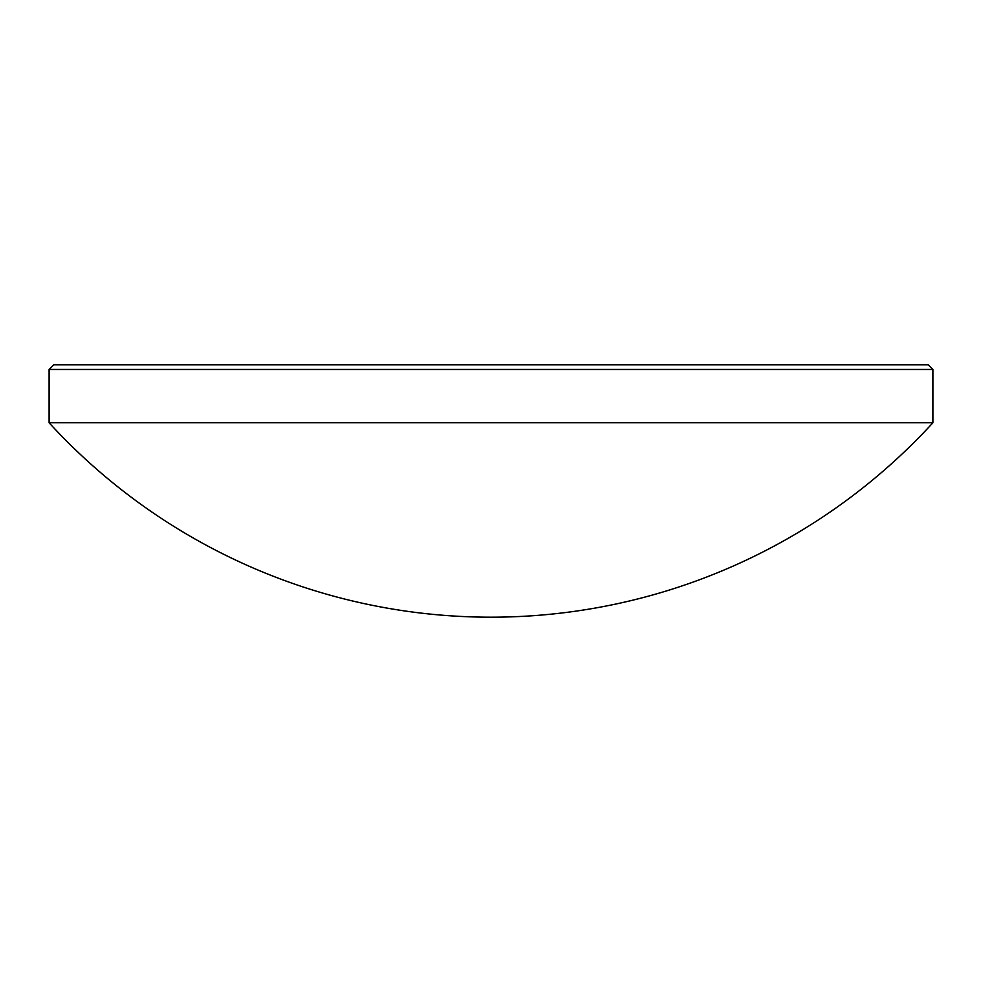 <?xml version="1.0" encoding="UTF-8"?>
<svg xmlns="http://www.w3.org/2000/svg" width="982" height="982" viewBox="0 0 982 982"><rect width="100%" height="100%" fill="white"/><g stroke="black" fill="none" stroke-linecap="round" stroke-linejoin="round"><path stroke-width="1.47" d="M53.74 364.813L928.26 364.813L932.9 369.453L49.1 369.453L53.74 364.813M932.9 422.763L49.1 422.763A599.401 599.401 0 0 0 932.9 422.763L932.9 369.453M49.1 422.763L49.1 369.453"/></g></svg>
